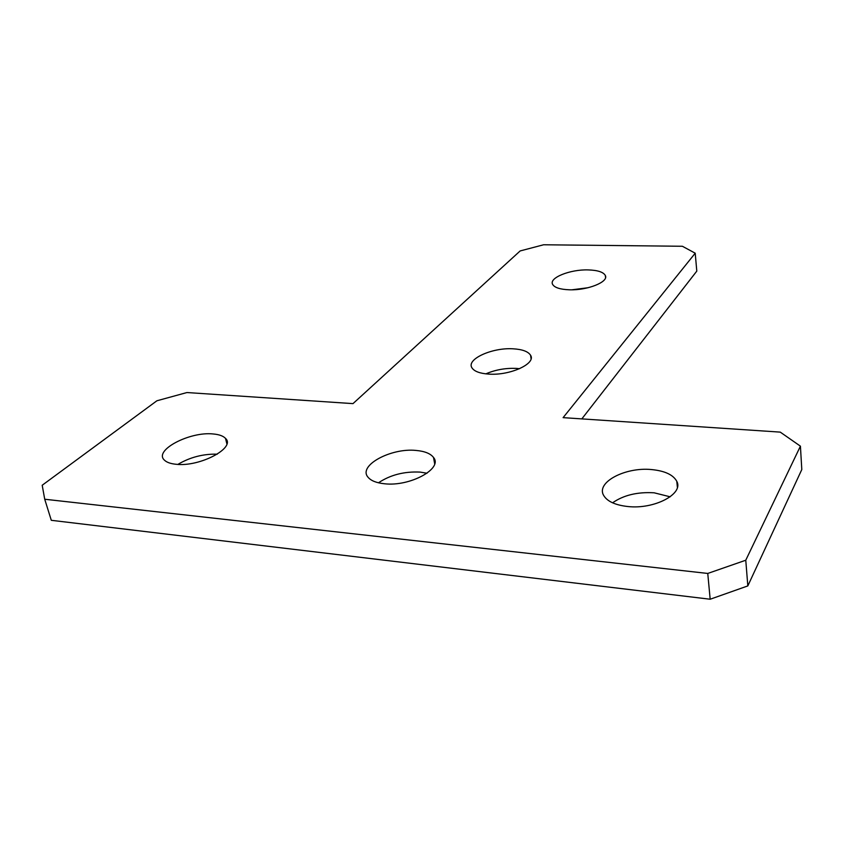 <?xml version="1.0" encoding="UTF-8"?>
<svg xmlns="http://www.w3.org/2000/svg" width="844" height="844" viewBox="0 0 844 844"><rect width="100%" height="100%" fill="white"/><g stroke="black" fill="none" stroke-linecap="round" stroke-linejoin="round"><path stroke-width="1.27" d="M384.431 483.76C409.984 486.83 443.184 468.557 433.531 457.48C430.556 453.576 424.764 451.223 416.166 450.453C391.025 447.679 357.698 465.656 368.005 477.187C370.938 480.732 376.413 482.926 384.431 483.76M427.011 473.241L420.185 472.102C404.276 471.311 390.371 474.877 378.471 482.8M627.746 506.516C654.279 509.586 683.935 493.919 676.782 481.312C673.217 474.782 664.829 470.868 651.61 469.57C625.277 466.848 595.642 482.42 603.703 495.502C607.29 501.441 615.308 505.113 627.746 506.516M670.168 496.81L654.132 492.801C637.399 491.82 623.547 495.154 612.575 502.813M175.974 464.263C199.828 467.196 236.183 447.721 225.517 438.395C223.206 435.958 219.113 434.481 213.215 433.974C189.889 431.284 153.334 450.358 164.411 460.128C166.669 462.343 170.52 463.715 175.974 464.263M488.919 374.114C510.135 375.685 536.33 363.595 530.581 355.271C528.186 351.494 522.341 349.332 513.025 348.804C492.063 347.422 465.92 359.322 471.996 367.91C474.37 371.444 480.004 373.512 488.919 374.114M519.598 368.691L515.937 368.374C505.197 368.016 495.164 369.841 485.849 373.86M569.267 289.787C587.456 290.536 609.02 281.843 605.327 275.482C603.407 272.074 597.7 270.217 588.205 269.911C570.196 269.289 548.758 277.845 552.609 284.365C554.508 287.604 560.068 289.418 569.267 289.787M581.832 418.888L696.796 271.114L695.213 253.2L682.395 246.269L543.61 244.771L520.147 250.942L352.992 403.622L186.925 392.544L156.91 400.773L42.2 485.247L44.721 499.237L707.757 573.445L745.769 560.226L800.418 446.159L780.267 432.128L563.106 417.643L695.213 253.2M44.721 499.237L51.294 520.305L710.173 599.229L707.757 573.445M745.769 560.226L747.826 585.915L801.8 469.549L800.418 446.159M217.288 454.177C203.256 453.798 190.122 457.205 177.862 464.4M588.11 287.72L571.937 289.798M747.826 585.915L710.173 599.229M434.671 463.799L433.531 457.48M677.384 487.283L676.782 481.312M226.867 443.849L225.517 438.395M531.066 358.7L530.581 355.271M605.559 277.454L605.327 275.482"/></g></svg>
